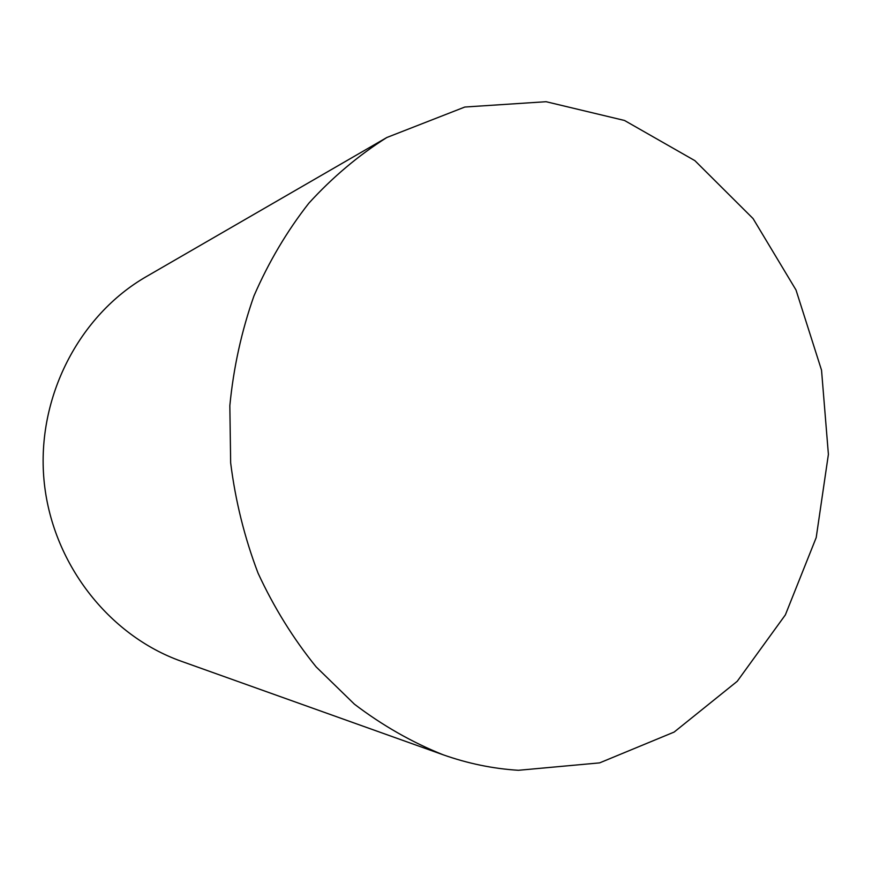 <?xml version="1.0" encoding="UTF-8"?>
<svg xmlns="http://www.w3.org/2000/svg" width="872" height="872" viewBox="0 0 872 872"><rect width="100%" height="100%" fill="white"/><g stroke="black" fill="none" stroke-linecap="round" stroke-linejoin="round"><path stroke-width="1.31" d="M442.954 754.716L181.387 661.292C108.248 635.405 51.459 562.331 43.982 479.829C36.461 397.338 79.134 315.228 146.409 276.566L386.83 137.504L464.841 107.027L546.079 101.708L624.494 120.467L694.875 160.644L753.081 218.589L796.005 289.984L821.533 370.186L828.4 454.367L816.203 537.599L785.367 614.891L737.232 681.304L674.143 732.066L599.62 762.88L518.404 770.292C492.963 768.712 467.806 763.523 442.954 754.716C411.802 742.214 382.274 725.362 354.392 704.151L316.165 666.917C293.232 638.598 273.863 607.337 258.058 573.155C244.563 537.719 235.429 500.953 230.655 462.858L229.837 405.654C233.522 367.668 241.555 331.088 253.959 295.924C268.674 262.058 286.964 231.156 308.841 203.209C332.439 177.321 358.447 155.412 386.83 137.504"/></g></svg>
